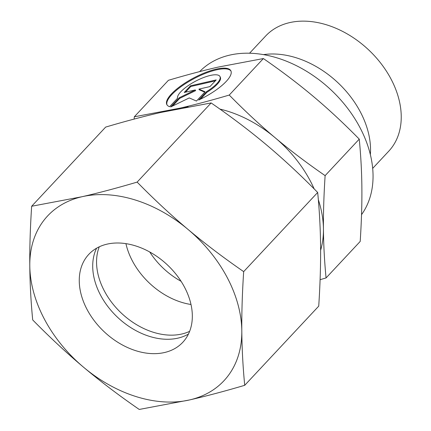 <?xml version="1.0" encoding="UTF-8"?>
<svg xmlns="http://www.w3.org/2000/svg" width="431" height="431" viewBox="0 0 431 431"><rect width="100%" height="100%" fill="white"/><g stroke="black" fill="none" stroke-linecap="round" stroke-linejoin="round"><path stroke-width="0.65" d="M249.538 53.245L265.62 36.042A84.293 60.232 43.1 0 1 391.003 78.997A84.293 60.232 43.1 0 1 388.767 151.173L372.686 168.376M263.406 54.635A84.293 60.232 43.1 0 1 360.305 111.834A84.293 60.232 43.1 0 1 370.364 154.632M199.639 71.616A108.203 77.321 43.1 0 1 359.912 127.474A108.203 77.321 43.1 0 1 361.528 214.66M181.079 281.303A64.359 45.993 43.1 0 1 149.74 252.006M134.305 116.796L168.435 80.29C186.785 74.87 203.324 70.479 218.054 67.117L263.373 58.551C281.89 71.352 298.586 84.018 313.461 96.539C328.363 109.038 343.626 123.234 359.255 139.127C360.866 155.796 361.744 172.082 361.878 187.981C362.035 203.852 361.48 221.669 360.203 241.43L326.068 277.941C324.457 261.267 323.579 244.986 323.444 229.087C323.288 213.216 323.843 195.399 325.119 175.632C306.603 162.832 289.907 150.171 275.032 137.651C260.13 125.152 244.867 110.956 229.238 95.062C210.888 100.477 194.349 104.868 179.619 108.229L134.305 116.796L134.16 119.069M219.891 109.07A108.607 77.612 43.1 0 1 275.032 137.651A108.607 77.612 43.1 0 1 310.25 180.848A108.607 77.612 43.1 0 1 314.177 188.929M318.331 199.698A108.607 77.612 43.1 0 1 323.444 229.087A108.607 77.612 43.1 0 1 320.616 250.314M230.989 71.083A36.204 11.007 -27.9 0 0 199.337 75.991A36.204 11.007 -27.9 0 0 167.039 104.943M169.647 106.689A36.204 11.007 152.1 0 1 166.845 104.614A36.204 11.007 152.1 0 1 198.977 75.312A36.204 11.007 152.1 0 1 230.833 70.732A36.204 11.007 152.1 0 1 198.696 100.035L206.562 91.625A23.894 7.262 -27.9 0 0 220.166 77.074A23.894 7.262 -27.9 0 0 219.955 76.492A23.894 7.262 -27.9 0 0 196.331 80.791A23.894 7.262 -27.9 0 0 177.513 98.273L169.647 106.689M206.562 91.625L206.918 92.304L200.485 99.184M219.955 76.492L220.311 77.171A23.894 7.262 152.1 0 1 220.521 77.752A23.894 7.262 152.1 0 1 206.918 92.304M190.454 85.812L216.217 79.918L209.989 86.577L198.923 89.109L205.102 91.803L196.45 101.053L189.263 97.918L170.692 106.953L179.339 97.702L195.291 89.939L184.226 92.471L190.454 85.812L190.814 86.491L185.492 92.186M195.291 89.939L195.647 90.618L179.695 98.381L172.513 106.069M179.339 97.702L179.695 98.381M204.752 92.175L199.284 89.788L198.923 89.109M215.311 80.883L190.814 86.491M320.093 279.687L326.068 277.941M359.255 139.127L325.119 175.632M263.373 58.551L229.238 95.062M176.01 109.156A108.607 77.612 43.1 0 1 179.619 108.229A108.607 77.612 43.1 0 1 188.083 106.807M191.003 304.491A64.359 45.993 43.1 0 1 132.425 260.976A64.359 45.993 43.1 0 1 125.938 243.666M189.64 331.337A64.359 45.993 43.1 0 1 104.372 290.984A64.359 45.993 43.1 0 1 99.249 246.828M188.444 334.073A64.359 45.993 43.1 0 1 100.525 295.1A64.359 45.993 43.1 0 1 96.598 248.202M87.073 309.485A64.359 45.993 43.1 0 1 88.781 254.376A64.359 45.993 43.1 0 1 184.516 287.175A64.359 45.993 43.1 0 1 182.809 342.284A64.359 45.993 43.1 0 1 87.073 309.485M137.133 182.103C117.162 188.008 98.785 192.883 82.003 196.73A120.675 86.232 43.1 0 1 188.013 229.421A120.675 86.232 43.1 0 1 227.148 277.419A120.675 86.232 43.1 0 1 241.807 331.019C241.646 312.933 242.265 293.134 243.671 271.627C223.517 257.727 204.962 243.655 188.013 229.421C171.069 215.171 154.109 199.402 137.133 182.103L211.142 102.939C231.296 116.839 249.845 130.911 266.8 145.145C283.743 159.395 300.703 175.164 317.679 192.463C319.446 210.576 320.422 228.667 320.594 246.747C320.756 264.833 320.136 284.632 318.73 306.139L244.722 385.303C242.949 367.19 241.98 349.099 241.807 331.019A120.675 86.232 43.1 0 1 189.592 399.93C206.374 396.084 224.75 391.208 244.722 385.303M32.702 319.926C49.678 337.225 66.638 352.994 83.582 367.244A120.675 86.232 43.1 0 1 44.447 319.247A120.675 86.232 43.1 0 1 29.787 265.647C29.96 283.722 30.93 301.813 32.702 319.926M31.652 206.25C30.245 227.757 29.626 247.556 29.787 265.647A120.675 86.232 43.1 0 1 82.003 196.73L31.652 206.25L105.66 127.091C125.626 121.181 144.002 116.305 160.79 112.459L211.142 102.939M243.671 271.627L317.679 192.463M139.24 409.45L189.592 399.93A120.675 86.232 43.1 0 1 83.582 367.244C100.531 381.478 119.085 395.55 139.24 409.45"/></g></svg>
